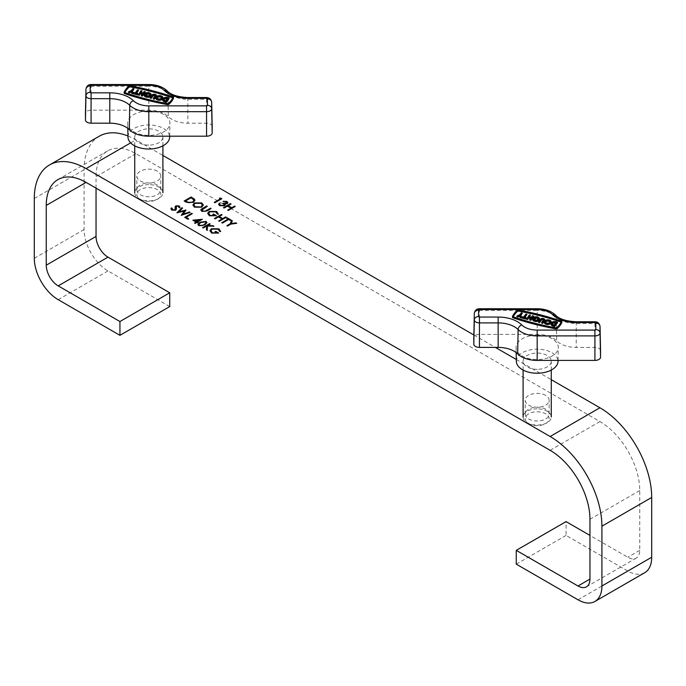 <?xml version="1.0" encoding="UTF-8"?>
<svg xmlns="http://www.w3.org/2000/svg" width="686" height="686" viewBox="0 0 686 686"><rect width="100%" height="100%" fill="white"/><g stroke="black" fill="none" stroke-linecap="round" stroke-linejoin="round"><path stroke-width="0.51" stroke-dasharray="3.43 2.57" d="M545.644 395.41A11.971 6.911 0 0 0 532.602 393.91A11.971 6.911 0 0 0 525.21 400.298A11.971 6.911 0 0 0 528.717 405.177A11.971 6.911 0 0 0 541.76 406.678A11.971 6.911 0 0 0 549.152 400.298A11.971 6.911 0 0 0 545.644 395.41M545.644 409.208A11.971 6.911 0 0 0 532.602 407.707A11.971 6.911 0 0 0 525.21 414.095A11.971 6.911 0 0 0 528.717 418.983A11.971 6.911 0 0 0 541.76 420.475A11.971 6.911 0 0 0 549.152 414.095A11.971 6.911 0 0 0 545.644 409.208M157.283 171.183A11.971 6.911 0 0 0 144.24 169.691A11.971 6.911 0 0 0 136.848 176.07A11.971 6.911 0 0 0 140.356 180.958A11.971 6.911 0 0 0 153.398 182.459A11.971 6.911 0 0 0 160.79 176.07A11.971 6.911 0 0 0 157.283 171.183M157.283 184.988A11.971 6.911 0 0 0 144.24 183.488A11.971 6.911 0 0 0 136.848 189.876A11.971 6.911 0 0 0 140.356 194.755A11.971 6.911 0 0 0 153.398 196.256A11.971 6.911 0 0 0 160.79 189.876A11.971 6.911 0 0 0 157.283 184.988M127.965 135.991A73.231 42.283 60 0 1 135.871 139.85L162.899 155.456M473.872 334.991L495.352 347.399M516.318 359.498L551.261 379.675M644.703 572.724A33.803 19.517 60 0 1 627.801 571.052L566.061 535.406L566.061 521.609M96.04 188.144L96.04 176.654A56.329 32.525 60 0 1 107.711 150.86A56.329 32.525 60 0 1 135.871 153.655L599.916 421.564A56.329 32.525 60 0 1 639.746 490.559L639.746 550.352A16.901 9.758 60 0 1 636.248 558.087A16.901 9.758 60 0 1 627.801 557.246L589.96 535.406M169.734 306.582L107.994 270.936A33.803 19.517 60 0 1 84.086 229.544L84.086 169.751A73.231 42.283 60 0 1 99.256 136.222M516.266 564.149L566.061 535.406M220.515 198.974L219.443 198.125M221.852 198.923L214.889 202.722M214.889 202.953L214.264 202.361M226.569 203.528L226.26 201.856M226.26 202.087L223.73 201.633M223.73 201.864L223.104 201.272M227.881 202.773L227.195 203.665M227.195 203.888L224.948 204.248L225.111 204.797M224.948 204.248L225.111 205.028L224.288 205.757M224.288 205.989L219.623 205.663M219.623 205.894L218.62 204.462M219.983 203.725L219.563 204.591M224.116 204.762L222.933 203.339M231.062 208.364L227.486 206.306L224.09 208.261L223.465 207.669M231.062 204.239L228.198 205.894M235.264 206.666L228.292 210.456M228.292 210.688L227.666 210.096M194.918 200.389L193.281 202.576L186.326 202.481L184.165 201.007M193.915 200.484L191.042 197.988L185.503 201.187M203.305 205.157L201.77 207.146M201.77 207.378L194.447 207.155M194.447 207.378L192.903 205.131M202.344 205.243L201.041 203.553L195.038 203.519L193.855 205.054M207.309 206.546L202.233 209.281M202.233 209.513L201.778 210.096M211.151 208.767L206.94 211.202L201.838 211.417M201.838 211.648L201.127 209.539M218.362 214.306L217.316 214.058M217.316 214.289L215.858 211.88M215.858 212.111L209.839 211.768M209.839 212L208.69 213.552M215.087 215.996L212.763 214.418M216.424 215.944L209.393 215.781M209.393 216.013L207.695 213.509M222.058 219.194L218.482 217.128L215.087 219.091L214.461 218.5M222.058 215.061L219.194 216.716M226.251 217.488L219.28 221.286M219.28 221.509L218.663 220.918M228.044 219.349L226.526 218.242M230.899 220.172L230.187 220.352M230.187 220.583L228.67 219.477M228.67 219.709L222.41 223.087M222.41 223.319L221.784 222.727M232.331 220.995L231.173 223.782M236.713 223.525L230.822 224.116M230.822 224.348L227.503 226.028M227.503 226.26L226.877 225.668M176.465 209.016L175.702 210.405L171.826 210.113M171.826 210.345L170.968 209.016M172.169 208.373L171.997 208.956M175.522 209.496L175.179 206.923M179.964 207.163L179.878 207.661M179.878 207.892L178.883 207.584M178.411 206.28L178.926 207.584M178.411 206.512L176.508 206.203M176.508 206.426L176.062 207.215M184.371 211.228L176.834 212.797M182.596 208.304L178.849 212.043M186.078 210.319L182.991 214.401M190.082 212.626L181.233 215.335M188.539 218.963L188.024 219.486L184.714 217.351M192.312 213.921L186.06 217.531M196.153 222.324L192.852 220.189M202.327 219.486L197.499 222.273M198.305 222.736L197.585 222.924M197.585 223.156L196.779 222.461M196.779 222.684L195.176 223.387M195.176 223.619L194.55 223.027M199.9 220.163L194.798 220.712M206.949 222.761L204.822 225.162L198.751 225.66M198.751 225.891L197.911 224.596M205.98 222.83L205.388 222.084L200.715 222.796L198.897 224.494M206.58 226.32L203.219 228.258L202.593 227.666M210.19 224.236L207.532 225.771M213.989 226.431L207.429 226.028M207.429 226.26L207.283 230.376M207.283 230.607L206.452 230.127M220.618 231.628L219.571 231.388M219.571 231.611L218.114 229.201M218.114 229.433L212.094 229.098M212.094 229.33L210.945 230.873M217.333 233.317L215.01 231.748M218.68 233.266L211.648 233.103M211.648 233.334L209.95 230.83M537.181 425.603A11.971 6.911 180 0 1 528.717 423.579A11.971 6.911 180 0 1 526.128 416.05A11.971 6.911 180 0 1 537.181 411.78A11.971 6.911 180 0 1 548.243 416.05A11.971 6.911 180 0 1 545.644 423.579A11.971 6.911 180 0 1 537.181 425.603M537.181 408.839A14.08 8.129 0 0 0 523.101 416.968A14.08 8.129 0 0 0 527.225 422.713A14.08 8.129 0 0 0 537.181 425.097A14.08 8.129 0 0 0 547.136 422.713A14.08 8.129 0 0 0 551.261 416.968A14.08 8.129 0 0 0 537.181 408.839M537.181 369.325A14.08 8.129 180 0 1 523.101 361.196A14.08 8.129 180 0 1 537.181 353.067A14.08 8.129 180 0 1 551.261 361.196A14.08 8.129 180 0 1 537.181 369.325M539.41 319.161A3.447 1.989 0 0 0 536.015 317.515A3.447 1.989 0 0 0 532.67 319.007L533.888 319.316M533.742 319.024L533.742 319.719A2.298 1.329 0 0 0 536.015 320.834A2.298 1.329 0 0 0 538.313 319.505A2.298 1.329 0 0 0 538.236 319.161M551.141 322.171A3.447 1.989 0 0 0 547.745 320.525A3.447 1.989 0 0 0 544.35 322.171M549.966 322.171A2.298 1.329 180 0 1 550.043 322.523A2.298 1.329 180 0 1 547.745 323.843A2.298 1.329 180 0 1 545.447 322.523A2.298 1.329 180 0 1 545.524 322.171M513.077 316.632L513.36 317.541A200.261 115.617 0 0 0 556.029 328.517L556.749 328.362A37.43 21.609 0 0 0 561.294 322.48L561.131 322.12M516.352 361.351A20.829 12.022 180 0 1 537.189 349.174A20.829 12.022 180 0 1 558.01 361.351M537.189 335.205A21.12 12.194 180 0 1 558.301 347.553A21.12 12.194 180 0 1 537.181 359.593A21.12 12.194 180 0 1 516.061 347.553A21.12 12.194 180 0 1 537.189 335.205M535.243 318.253A2.298 1.329 0 0 0 534.214 318.673L535.595 319.033M532.568 319.419L533.742 319.719M530.878 317.858L530.432 318.433M526.556 319.247L529.36 315.611L530.415 315.886M529.686 316.821L529.24 317.395L531.341 317.935L532.516 316.426L533.562 316.692M530.878 318.544L529.703 320.062M557.478 322.84L555.934 322.446A3.447 1.989 0 0 0 551.132 323.921M543.466 320.096A1.149 0.66 180 0 1 543.629 320.439A1.149 0.66 180 0 1 543.526 320.705L541.657 323.132M544.701 320.096A2.298 1.329 0 0 0 542.66 319.119A2.298 1.329 0 0 0 540.379 319.899L538.51 322.326M526.968 314.994L525.922 314.728L523.581 317.755L522.003 317.352L521.54 317.961M526.205 318.433L524.636 318.03L525.073 317.455M522.32 313.802L521.274 313.536L519.868 315.354L516.892 316.76M521.086 317.841L520.966 315.56M561.843 322.197A1.209 0.695 0 0 0 561.302 321.777A200.835 115.951 180 0 0 518.505 310.775A1.209 0.695 0 0 0 517.133 311.067A38.004 21.943 180 0 0 512.519 317.043L512.519 316.349M600.55 350.58A5.634 3.25 0 0 0 594.925 347.408L576.206 347.408A22.535 13.008 180 0 1 556.698 340.899A22.535 13.008 0 0 0 537.189 334.391L479.445 334.382A5.634 3.25 0 0 0 473.812 337.555M552.316 323.921A2.298 1.329 0 0 0 552.23 324.264A2.298 1.329 0 0 0 553.593 325.481L554.091 325.601L555.96 323.175L555.514 323.063M555.96 322.489L555.96 323.175M554.091 324.915L554.091 325.601M532.516 315.731L532.516 316.426M531.341 317.249L531.341 317.935M529.24 316.709L529.24 317.395M529.36 314.925L529.36 315.611M522.003 316.666L522.003 317.352M524.636 317.344L524.636 318.03M525.922 314.042L525.922 314.728M523.581 317.069L523.581 317.755M520.914 314.934L520.914 315.62M521.274 312.842L521.274 313.536M519.868 314.66L519.868 315.354M534.214 317.987L534.214 318.673M148.819 201.384A11.971 6.911 180 0 1 140.356 199.36A11.971 6.911 180 0 1 137.757 191.823A11.971 6.911 180 0 1 148.819 187.561A11.971 6.911 180 0 1 159.881 191.831A11.971 6.911 180 0 1 157.283 199.36A11.971 6.911 180 0 1 148.819 201.384M148.819 184.62A14.08 8.129 0 0 0 134.739 192.749A14.08 8.129 0 0 0 138.864 198.494A14.08 8.129 0 0 0 148.819 200.878A14.08 8.129 0 0 0 158.775 198.494A14.08 8.129 0 0 0 162.899 192.749A14.08 8.129 0 0 0 148.819 184.62M148.819 145.106A14.08 8.129 180 0 1 134.739 136.977A14.08 8.129 180 0 1 148.819 128.848A14.08 8.129 180 0 1 162.899 136.977A14.08 8.129 180 0 1 148.819 145.106M151.049 94.934A3.447 1.989 0 0 0 147.653 93.296A3.447 1.989 0 0 0 144.309 94.788L145.526 95.097M145.381 94.805L145.381 95.5A2.298 1.329 0 0 0 147.653 96.606A2.298 1.329 0 0 0 149.951 95.285A2.298 1.329 0 0 0 149.865 94.934M162.779 97.952A3.447 1.989 0 0 0 159.384 96.306A3.447 1.989 0 0 0 155.988 97.952M161.604 97.952A2.298 1.329 180 0 1 161.682 98.304A2.298 1.329 180 0 1 159.384 99.624A2.298 1.329 180 0 1 157.085 98.304A2.298 1.329 180 0 1 157.163 97.952M124.706 92.413L124.998 93.322A200.261 115.617 0 0 0 167.667 104.298L168.387 104.143A37.43 21.609 0 0 0 172.923 98.252L172.761 97.901M127.99 137.123A20.829 12.022 180 0 1 148.819 124.955A20.829 12.022 180 0 1 169.648 137.123M148.819 110.986A21.12 12.194 180 0 1 169.939 123.334A21.12 12.194 180 0 1 148.811 135.374A21.12 12.194 180 0 1 127.699 123.334A21.12 12.194 180 0 1 148.819 110.986M146.881 94.033A2.298 1.329 0 0 0 145.852 94.454L147.233 94.814M144.206 95.2L145.381 95.5M142.508 93.639L142.071 94.214M138.195 95.028L140.999 91.392L142.045 91.667M141.325 92.601L140.879 93.176L142.98 93.716L144.146 92.207L145.2 92.473M142.508 94.325L141.342 95.843M169.108 98.621L167.573 98.227A3.447 1.989 0 0 0 162.771 99.702M155.105 95.877A1.149 0.66 180 0 1 155.268 96.22A1.149 0.66 180 0 1 155.165 96.486L153.295 98.913M156.331 95.877A2.298 1.329 0 0 0 154.29 94.9A2.298 1.329 0 0 0 152.009 95.68L150.14 98.107M138.606 90.775L137.56 90.509L135.219 93.536L133.641 93.133L133.178 93.742M137.843 94.214L136.265 93.811L136.711 93.236M133.959 89.583L132.904 89.309L131.506 91.127L128.522 92.541M132.724 93.622L132.604 91.341M173.481 97.969A1.209 0.695 0 0 0 172.932 97.558A200.835 115.951 180 0 0 130.143 86.556A1.209 0.695 0 0 0 128.762 86.848A38.004 21.943 180 0 0 124.157 92.824L124.157 92.13M212.188 126.353A5.634 3.25 0 0 0 206.555 123.188L187.844 123.18A22.535 13.008 180 0 1 168.336 116.68A22.535 13.008 0 0 0 148.819 110.172L91.084 110.163A5.634 3.25 0 0 0 85.45 113.336M163.945 99.702A2.298 1.329 0 0 0 163.868 100.045A2.298 1.329 0 0 0 165.232 101.254L165.72 101.382L167.59 98.956L167.152 98.844M167.59 98.269L167.59 98.956M165.72 100.696L165.72 101.382M144.146 91.512L144.146 92.207M142.98 93.03L142.98 93.716M140.879 92.49L140.879 93.176M140.999 90.706L140.999 91.392M133.641 92.447L133.641 93.133M136.265 93.116L136.265 93.811M137.56 89.815L137.56 90.509M135.219 92.85L135.219 93.536M132.552 90.706L132.552 91.401M132.904 88.623L132.904 89.309M131.506 90.441L131.506 91.127M145.852 93.768L145.852 94.454M130.657 142.868L135.871 139.85M639.746 550.352L627.801 557.246M578.006 599.796L627.801 571.052M34.3 198.494L84.086 169.751M34.3 258.288L84.086 229.544M58.199 299.688L107.994 270.936M135.871 153.655L96.04 176.654M550.129 450.316L599.916 421.564M589.96 519.302L639.746 490.559M556.029 327.822L556.029 328.517M474.343 313.245A5.119 2.95 180 0 1 479.445 310.475L537.189 310.484L537.189 334.391M537.189 308.76L537.189 310.484A22.012 12.708 180 0 1 556.252 316.838L556.698 340.899M479.445 308.751L479.445 334.382M555.583 315.131A4.227 2.984 135 0 1 556.252 316.838A23.05 13.308 0 0 0 576.206 323.492L594.925 323.5L594.925 347.408M594.925 321.768L594.925 323.5A5.119 2.95 180 0 1 600.027 326.262M576.206 321.768L576.206 347.408M561.302 321.091L561.302 321.777M518.505 310.089L518.505 310.775M517.133 310.372L517.133 311.067M513.36 316.855L513.36 317.541M561.294 321.785L561.294 322.48M556.749 327.676L556.749 328.362M555.934 321.76L555.934 322.446M553.593 324.787L553.593 325.481M543.526 320.019L543.526 320.705M540.379 319.213L540.379 319.899M167.667 103.603L167.667 104.298M85.973 89.026A5.119 2.95 180 0 1 91.084 86.256L148.819 86.264L148.819 110.172M148.819 84.532L148.819 86.264A22.012 12.708 180 0 1 167.881 92.619L168.336 116.68M91.084 84.532L91.084 110.163M167.213 90.912A4.227 2.984 135 0 1 167.881 92.619A23.05 13.308 0 0 0 187.844 99.273L206.555 99.273L206.555 123.188M206.555 97.549L206.555 99.273A5.119 2.95 180 0 1 211.665 102.043M187.844 97.549L187.844 123.18M172.932 96.872L172.932 97.558M130.143 85.861L130.143 86.556M128.762 86.153L128.762 86.848M124.998 92.636L124.998 93.322M172.923 97.566L172.923 98.252M168.387 103.449L168.387 104.143M167.573 97.532L167.573 98.227M165.232 100.568L165.232 101.254M155.165 95.8L155.165 96.486M152.009 94.985L152.009 95.68M525.21 414.095L525.21 400.298M136.848 189.876L136.848 176.07M57.916 179.612L107.711 150.86M586.461 586.83L636.248 558.087M160.79 189.876L160.79 176.07M549.152 414.095L549.152 400.298M528.717 423.579L527.225 422.713M523.101 370.063L523.101 361.196M538.313 318.81L538.313 319.505M550.043 321.828L550.043 322.523M558.027 360.407L558.301 347.553M516.164 352.595L516.061 347.553M513.051 316.538L513.051 317.232M561.311 321.691L561.311 322.377M552.23 323.578L552.23 324.264M545.447 321.828L545.447 322.523M543.629 319.753L543.629 320.439M551.261 370.063L551.261 361.196M545.644 423.579L547.136 422.713M140.356 199.36L138.864 198.494M134.739 145.835L134.739 136.977M149.951 94.591L149.951 95.285M161.682 97.609L161.682 98.304M169.665 136.188L169.939 123.334M127.802 128.376L127.699 123.334M124.689 92.318L124.689 93.004M172.949 97.472L172.949 98.158M163.868 99.359L163.868 100.045M157.085 97.609L157.085 98.304M155.268 95.526L155.268 96.22M162.899 145.835L162.899 136.977M157.283 199.36L158.775 198.494"/><path stroke-width="1.03" d="M196.153 222.101L192.852 220.189L202.327 219.263L197.499 222.05L198.305 222.513L197.585 222.924L196.779 222.461L195.176 223.387L194.55 223.027L196.153 222.101L194.747 223.139M193.281 202.344L186.326 202.25L184.165 201.007L191.137 196.985L194.498 199.214L194.918 200.278L193.281 202.344M162.899 155.456L473.872 334.991M495.352 347.399L516.318 359.498M551.261 379.675L599.916 407.767A73.231 42.283 60 0 1 651.7 497.453L651.7 557.246A33.803 19.517 60 0 1 644.703 572.724L594.908 601.468A33.803 19.517 60 0 1 578.006 599.796L516.266 564.149L516.266 550.352L566.061 521.609L589.96 535.406M119.939 321.528L58.199 285.882L107.994 257.139L169.734 292.785L119.939 321.528L119.939 335.334L58.199 299.688A33.803 19.517 60 0 1 34.3 258.288L34.3 198.494A73.231 42.283 60 0 1 49.469 164.974A73.231 42.283 60 0 1 86.084 168.602L550.129 436.51A73.231 42.283 60 0 1 601.914 526.205L601.914 585.998A33.803 19.517 60 0 1 594.908 601.468M220.515 198.743L219.443 198.125L221.852 198.691L214.889 202.722L214.264 202.361L220.515 198.743L214.461 202.473M223.113 203.459L226.569 203.296L226.26 201.856L223.104 201.272L226.972 201.444L227.889 202.662L227.195 203.665L224.948 204.016L225.111 204.797L224.288 205.757L219.623 205.663L218.611 204.351L219.357 203.133L220.352 205.251L223.602 205.431L224.125 204.651L222.933 203.339L226.946 202.85M219.983 203.725L219.563 204.591L220.352 205.251M224.09 208.03L223.465 207.669L230.436 203.648L231.062 204.008L228.198 205.663L231.774 207.721L234.638 206.074L235.264 206.435L228.292 210.456L227.666 210.096L231.062 208.141L227.486 206.074L224.09 208.03M194.447 207.155L192.903 205.02L194.412 202.936L201.727 202.885L203.313 205.037L201.77 207.146L194.447 207.155M202.233 209.281L202.516 210.979L205.2 211.177L210.525 208.175L211.151 208.535L206.94 210.971L201.838 211.417L201.127 209.307L206.683 205.963L207.309 206.323L201.778 210.096M200.792 210.053L206.683 205.963M209.187 211.425L216.596 211.477L218.362 214.075L217.316 214.058L215.858 211.88L209.839 211.768L208.681 213.44L210.165 215.395L215.087 215.764L212.763 214.418L213.475 214.006L216.424 215.713L209.393 215.781L207.695 213.277L209.187 211.425L216.596 211.477M207.678 213.552L209.187 211.657M215.087 218.86L214.461 218.5L221.432 214.469L222.058 214.829L219.194 216.484L222.77 218.551L225.625 216.896L226.251 217.256L219.28 221.286L218.663 220.918L222.058 218.963L218.482 216.896L215.087 218.86M221.784 222.727L228.044 219.117L226.526 218.242L227.238 217.822L230.899 219.94L230.187 220.352L228.67 219.477L222.41 223.087L221.784 222.727M226.877 225.668L230.196 223.756L231.619 220.352L232.331 220.763L231.173 223.55L235.993 222.881L236.713 223.293L230.822 224.116L227.503 226.028L226.877 225.668M172.169 208.15L172.538 209.702L175.084 209.805L175.179 206.692L175.856 205.851L179.2 205.911L179.878 207.661L178.883 207.584L178.411 206.28L176.508 206.203L176.062 206.983L176.474 208.913L175.702 210.173L171.826 210.113L170.96 208.904L171.226 208.012L172.169 208.15L171.997 208.956M172.169 208.373L172.538 209.933L175.084 210.036L175.556 209.059M175.17 206.846L175.856 205.851M179.972 207.035L179.878 207.661M176.508 206.203L176.311 207.927M176.919 212.849L181.944 207.704L182.596 208.072L178.849 211.811L185.983 210.036L182.991 214.169L189.439 212.025L190.082 212.394L181.233 215.335L184.371 210.996L176.919 212.849M188.024 219.263L184.714 217.351L191.686 213.329L192.312 213.689L186.06 217.299L188.736 218.843L188.024 219.263M204.822 224.939L198.751 225.66L197.902 224.485L200.089 222.204L206.083 221.432L206.958 222.641L204.822 224.939M203.219 228.026L202.593 227.666L209.564 223.645L210.19 224.005L207.532 225.54L213.989 226.2L207.429 226.028L207.283 230.376L206.452 229.896L206.58 226.088L203.219 228.026M211.442 228.755L218.851 228.798L220.618 231.396L219.571 231.388L218.114 229.201L212.094 229.098L210.936 230.762L212.42 232.725L217.333 233.086L215.01 231.748L215.73 231.336L218.68 233.034L211.648 233.103L209.95 230.599L211.442 228.755L218.851 228.798M209.925 230.873L211.442 228.978M58.199 285.882A16.901 9.758 60 0 1 46.254 265.19L46.254 205.397A56.329 32.525 60 0 1 57.916 179.612A56.329 32.525 60 0 1 86.084 182.399L550.129 450.316A56.329 32.525 60 0 1 589.96 519.302L589.96 579.095A16.901 9.758 60 0 1 586.461 586.83A16.901 9.758 60 0 1 578.006 585.998L516.266 550.352M49.469 164.974L99.256 136.222A73.231 42.283 60 0 1 127.965 135.991M107.994 257.139A16.901 9.758 60 0 1 96.04 236.438L96.04 188.144M169.734 292.785L169.734 306.582L119.939 335.334M219.76 198.305L220.566 197.954M220.566 198.177L221.655 198.811M223.104 201.504L226.972 201.444M226.972 201.667L227.881 202.773M218.62 204.462L219.357 203.133M219.357 203.365L219.846 203.648M220.352 205.483L223.602 205.431M223.602 205.654L224.116 204.762M226.569 203.528L226.955 202.97M223.662 207.789L230.436 203.648M230.436 203.879L230.865 204.128M231.774 207.721L228.198 205.663M231.774 207.952L234.638 206.074M234.638 206.306L235.066 206.546M227.863 210.216L231.062 208.141M184.363 201.118L191.137 196.985M191.137 197.208L194.498 199.214M194.498 199.446L194.918 200.389M192.655 202.216L193.924 200.372L193.478 199.386L191.042 197.757L185.503 200.955L188.47 202.696L192.655 202.216L193.915 200.484M188.47 202.696L192.655 201.984M185.503 200.955L188.47 202.464M192.903 205.131L194.412 202.936M194.412 203.159L201.727 202.885M201.727 203.116L203.305 205.157M193.855 205.054L195.141 206.958L201.144 207.009L202.344 205.243M201.144 206.778L202.353 205.123L201.041 203.322L195.038 203.296L193.846 204.942L195.141 206.726L201.144 207.009M206.683 206.186L207.112 206.435M202.233 209.513L202.516 210.979M202.516 211.211L205.2 211.177M205.2 211.399L210.525 208.175M210.525 208.407L210.954 208.655M200.801 210.173L201.127 209.539M216.596 211.708L218.362 214.306M208.69 213.552L210.165 215.395M210.165 215.627L215.087 215.764M212.96 214.538L213.475 214.006M213.475 214.238L216.219 215.824M214.658 218.611L221.432 214.469M222.77 218.551L219.194 216.484M222.77 218.774L225.625 216.896M225.625 217.128L226.054 217.376M218.86 221.038L222.058 218.963M221.981 222.839L228.044 219.117M226.723 218.354L227.238 217.822M227.238 218.054L230.702 220.06M227.083 225.78L230.196 223.756M230.196 223.988L231.619 220.352M231.619 220.583L232.254 220.952M235.993 222.881L231.173 223.55M170.968 209.016L171.226 208.012M171.226 208.235L172.083 208.364M175.856 206.083L179.2 205.911M179.2 206.134L179.878 207.892M176.508 206.426L176.062 207.215L176.508 206.426M176.311 208.158L176.465 209.016M177.039 212.823L181.944 207.704M181.944 207.935L182.45 208.218M185.932 210.276L178.849 211.811M189.439 212.025L182.991 214.169M181.293 215.318L184.371 210.996M184.92 217.462L191.686 213.329M191.686 213.552L192.114 213.8M188.539 218.963L186.06 217.299M193.186 220.386L202.018 219.434M198.1 222.624L197.499 222.05M194.798 220.489L196.873 221.912L199.9 219.94L194.798 220.489L196.873 221.681L199.9 219.94M197.911 224.596L200.089 222.204M200.089 222.435L206.083 221.432M206.083 221.664L206.949 222.761M198.897 224.494L199.489 225.488L202.181 225.66L204.196 224.802L205.98 222.83M205.388 221.852L200.715 222.564L198.889 224.382L199.489 225.257L202.181 225.437L204.196 224.571L205.989 222.701L205.388 221.852M202.79 227.786L209.564 223.645M213.097 225.685L207.532 225.54M213.097 225.917L213.569 226.191M206.46 229.904L206.58 226.088M218.851 229.03L220.618 231.628M210.945 230.873L212.42 232.725M212.42 232.957L217.333 233.086M215.215 231.859L215.73 231.336M215.73 231.559L218.474 233.146M532.67 318.321L535.123 318.947L535.595 318.338L534.214 317.987A2.298 1.329 0 0 1 536.015 317.489A2.298 1.329 0 0 1 538.313 318.81A2.298 1.329 0 0 1 536.015 320.139A2.298 1.329 0 0 1 533.742 319.024L532.568 318.724A3.447 1.989 0 0 0 532.568 318.81A3.447 1.989 0 0 0 536.015 320.808A3.447 1.989 0 0 0 539.462 318.81A3.447 1.989 0 0 0 536.015 316.821A3.447 1.989 0 0 0 532.67 318.321L532.67 318.75M532.568 318.904L532.568 319.419A3.447 1.989 0 0 0 532.568 319.505A3.447 1.989 0 0 0 536.015 321.494A3.447 1.989 0 0 0 539.462 319.505A3.447 1.989 0 0 0 539.41 319.161M538.236 319.161A2.298 1.329 0 0 0 536.015 318.175A2.298 1.329 0 0 0 535.243 318.253M547.745 319.839A3.447 1.989 0 0 0 544.298 321.828A3.447 1.989 0 0 0 547.745 323.818A3.447 1.989 0 0 0 551.192 321.828A3.447 1.989 0 0 0 547.745 319.839M544.35 322.171A3.447 1.989 0 0 0 544.298 322.523A3.447 1.989 0 0 0 547.745 324.512A3.447 1.989 0 0 0 551.192 322.523A3.447 1.989 0 0 0 551.141 322.171M545.524 322.171A2.298 1.329 180 0 1 547.745 321.194A2.298 1.329 180 0 1 549.966 322.171M547.745 323.157A2.298 1.329 0 0 0 550.043 321.828A2.298 1.329 0 0 0 547.745 320.499A2.298 1.329 0 0 0 545.447 321.828A2.298 1.329 0 0 0 547.745 323.157M556.217 328.174A1.209 0.695 0 0 0 557.238 327.848A38.004 21.943 0 0 0 561.843 321.871A1.209 0.695 0 0 0 561.885 321.691A1.209 0.695 0 0 0 561.302 321.091A200.835 115.951 180 0 0 518.505 310.089A1.209 0.695 0 0 0 517.133 310.372A38.004 21.943 180 0 0 512.519 316.349A1.209 0.695 0 0 0 512.476 316.538A1.209 0.695 0 0 0 513.068 317.138A200.835 115.951 0 0 0 555.857 328.14A1.209 0.695 0 0 0 556.217 328.174M512.519 317.043A1.209 0.695 0 0 0 512.476 317.232A1.209 0.695 0 0 0 513.068 317.824A200.835 115.951 0 0 0 555.857 328.834A1.209 0.695 0 0 0 556.217 328.86A1.209 0.695 0 0 0 557.238 328.543A38.004 21.943 0 0 0 561.843 322.566A1.209 0.695 0 0 0 561.885 322.377A1.209 0.695 0 0 0 561.843 322.197M561.002 321.374A200.261 115.617 180 0 0 518.333 310.406L517.613 310.552A37.43 21.609 180 0 0 513.077 316.443L513.36 316.855A200.261 115.617 0 0 0 556.029 327.822L556.749 327.676A37.43 21.609 0 0 0 561.294 321.785L561.002 321.374L561.131 322.12M558.027 360.407L558.01 361.351A20.829 12.022 180 0 1 537.181 373.227A20.829 12.022 180 0 1 516.352 361.351L516.164 352.595M533.888 319.316L535.123 319.642L535.595 318.338M530.432 318.433L528.777 318.004L527.603 319.522L526.556 319.247L529.36 314.925L530.415 315.191L529.686 316.821M528.777 318.004L528.777 317.318L530.878 317.858L529.703 319.367L529.703 320.062L530.758 320.328L533.562 316.692L533.562 316.006L532.516 315.731L531.341 317.249L529.24 316.709L530.415 315.191M551.132 323.921A3.447 1.989 0 0 0 551.081 324.264A3.447 1.989 0 0 0 553.13 326.082L554.665 326.476L557.478 322.84L557.478 322.154L555.934 321.76A3.447 1.989 0 0 0 551.081 323.578A3.447 1.989 0 0 0 553.13 325.396L554.665 325.79L554.665 326.476M518.333 310.406L518.333 311.092A200.261 115.617 180 0 1 561.002 322.068M518.333 311.092L517.613 311.247A37.43 21.609 180 0 0 513.239 316.795M538.51 321.631L539.556 321.906L541.426 319.479A1.149 0.66 180 0 1 542.72 319.101A1.149 0.66 180 0 1 543.629 319.753A1.149 0.66 180 0 1 543.526 320.019L541.657 322.446L542.703 322.712L544.581 320.293A2.298 1.329 0 0 0 544.778 319.753A2.298 1.329 0 0 0 542.952 318.45A2.298 1.329 0 0 0 540.379 319.213L538.51 322.326L539.556 322.591L541.426 320.165A1.149 0.66 180 0 1 542.412 319.779A1.149 0.66 180 0 1 543.466 320.096M541.657 322.446L541.657 323.132L542.703 323.406L544.581 320.979A2.298 1.329 0 0 0 544.778 320.439A2.298 1.329 0 0 0 544.701 320.096M526.968 314.308L525.922 314.042L523.581 317.069L522.003 316.666L521.54 317.266L521.54 317.961L525.742 319.041L526.205 317.747L524.636 317.344L526.968 314.308L525.073 317.455M522.32 313.116L521.274 312.842L519.868 314.66L516.892 316.075L516.892 316.76L517.939 317.035L519.928 316.092L520.039 317.575L521.086 317.841L520.914 314.934L522.32 313.116L520.966 315.56M473.812 337.555A5.634 3.25 0 0 0 473.812 337.598A5.634 3.25 0 0 0 473.812 337.641L473.812 344.14A5.634 3.25 0 0 0 479.445 347.399L498.156 347.399A22.535 13.008 180 0 1 517.664 353.899A22.535 13.008 0 0 0 537.181 360.407L594.916 360.416A5.634 3.25 0 0 0 600.55 357.166L600.55 350.657A5.634 3.25 0 0 0 600.55 350.615A5.634 3.25 0 0 0 600.55 350.58M555.471 322.36A2.298 1.329 0 0 0 552.23 323.578A2.298 1.329 0 0 0 553.593 324.787L554.091 324.915L555.96 322.489L555.471 322.36L555.471 323.055A2.298 1.329 0 0 0 552.316 323.921M554.665 325.79L557.478 322.154M539.556 321.906L539.556 322.591M542.703 322.712L542.703 323.406M529.703 319.367L530.758 319.642L530.758 320.328M530.758 319.642L533.562 316.006M528.777 317.318L527.603 319.522M527.603 318.827L526.556 318.561M521.54 317.266L525.742 318.347L525.742 319.041M525.742 318.347L526.205 317.747M516.892 316.075L517.939 316.349L519.928 315.406L520.039 317.575M519.928 315.406L519.928 316.092M520.039 316.881L521.086 317.155M517.939 316.349L517.939 317.035M535.123 318.947L535.123 319.642M144.309 94.093L146.761 94.728L147.233 94.119L145.852 93.768A2.298 1.329 0 0 1 147.653 93.262A2.298 1.329 0 0 1 149.951 94.591A2.298 1.329 0 0 1 147.653 95.92A2.298 1.329 0 0 1 145.381 94.805L144.206 94.505A3.447 1.989 0 0 0 144.197 94.591A3.447 1.989 0 0 0 147.644 96.58A3.447 1.989 0 0 0 151.1 94.591A3.447 1.989 0 0 0 147.653 92.601A3.447 1.989 0 0 0 144.309 94.093L144.309 94.531M144.206 94.677L144.206 95.2A3.447 1.989 0 0 0 144.197 95.285A3.447 1.989 0 0 0 147.644 97.275A3.447 1.989 0 0 0 151.1 95.285A3.447 1.989 0 0 0 151.049 94.934M149.865 94.934A2.298 1.329 0 0 0 147.653 93.956A2.298 1.329 0 0 0 146.881 94.033M159.384 95.62A3.447 1.989 0 0 0 155.936 97.609A3.447 1.989 0 0 0 159.384 99.599A3.447 1.989 0 0 0 162.831 97.609A3.447 1.989 0 0 0 159.384 95.62M155.988 97.952A3.447 1.989 0 0 0 155.936 98.304A3.447 1.989 0 0 0 159.384 100.293A3.447 1.989 0 0 0 162.831 98.304A3.447 1.989 0 0 0 162.779 97.952M157.163 97.952A2.298 1.329 180 0 1 159.384 96.975A2.298 1.329 180 0 1 161.604 97.952M159.384 98.938A2.298 1.329 0 0 0 161.682 97.609A2.298 1.329 0 0 0 159.384 96.28A2.298 1.329 0 0 0 157.085 97.609A2.298 1.329 0 0 0 159.384 98.938M167.856 103.955A1.209 0.695 0 0 0 168.867 103.629A38.004 21.943 0 0 0 173.481 97.652A1.209 0.695 0 0 0 173.524 97.472A1.209 0.695 0 0 0 172.932 96.872A200.835 115.951 180 0 0 130.143 85.861A1.209 0.695 0 0 0 128.762 86.153A38.004 21.943 180 0 0 124.157 92.13A1.209 0.695 0 0 0 124.115 92.318A1.209 0.695 0 0 0 124.698 92.919A200.835 115.951 0 0 0 167.495 103.92A1.209 0.695 0 0 0 167.856 103.955M124.157 92.824A1.209 0.695 0 0 0 124.115 93.004A1.209 0.695 0 0 0 124.698 93.605A200.835 115.951 0 0 0 167.495 104.615A1.209 0.695 0 0 0 167.856 104.641A1.209 0.695 0 0 0 168.867 104.323A38.004 21.943 0 0 0 173.481 98.347A1.209 0.695 0 0 0 173.524 98.158A1.209 0.695 0 0 0 173.481 97.969M172.64 97.155A200.261 115.617 180 0 0 129.971 86.179L129.251 86.333A37.43 21.609 180 0 0 124.706 92.224L124.998 92.636A200.261 115.617 0 0 0 167.667 103.603L168.387 103.449A37.43 21.609 0 0 0 172.923 97.566L172.64 97.155L172.761 97.901M169.665 136.188L169.648 137.123A20.829 12.022 180 0 1 148.811 149.008A20.829 12.022 180 0 1 127.99 137.123L127.802 128.376M145.526 95.097L146.761 95.414L147.233 94.119M142.071 94.214L140.407 93.785L139.241 95.303L138.195 95.028L140.999 90.706L142.045 90.972L141.325 92.601M140.407 93.785L140.407 93.09L142.508 93.639L141.342 95.148L141.342 95.843L142.388 96.109L145.2 92.473L145.2 91.787L144.146 91.512L142.98 93.03L140.879 92.49L142.045 90.972M162.771 99.702A3.447 1.989 0 0 0 162.719 100.045A3.447 1.989 0 0 0 164.76 101.862L166.304 102.257L169.108 98.621L169.108 97.935L167.573 97.532A3.447 1.989 0 0 0 162.719 99.359A3.447 1.989 0 0 0 164.76 101.176L166.304 101.571L166.304 102.257M129.971 86.179L129.971 86.873A200.261 115.617 180 0 1 172.64 97.849M129.971 86.873L129.251 87.028A37.43 21.609 180 0 0 124.869 92.576M150.14 97.412L151.194 97.686L153.064 95.26A1.149 0.66 180 0 1 154.35 94.882A1.149 0.66 180 0 1 155.268 95.526A1.149 0.66 180 0 1 155.165 95.8L153.295 98.227L154.341 98.492L156.211 96.066A2.298 1.329 0 0 0 156.417 95.526A2.298 1.329 0 0 0 154.59 94.231A2.298 1.329 0 0 0 152.009 94.985L150.14 98.107L151.194 98.372L153.064 95.946A1.149 0.66 180 0 1 154.05 95.56A1.149 0.66 180 0 1 155.105 95.877M153.295 98.227L153.295 98.913L154.341 99.187L156.211 96.76A2.298 1.329 0 0 0 156.417 96.22A2.298 1.329 0 0 0 156.331 95.877M138.606 90.089L137.56 89.815L135.219 92.85L133.641 92.447L133.178 93.047L133.178 93.742L137.371 94.822L137.843 93.528L136.265 93.116L138.606 90.089L136.711 93.236M133.959 88.888L132.904 88.623L131.506 90.441L128.522 91.855L128.522 92.541L129.577 92.816L131.558 91.873L131.678 93.356L132.724 93.622L132.552 90.706L133.959 88.888L132.604 91.341M85.45 113.336A5.634 3.25 0 0 0 85.45 113.379A5.634 3.25 0 0 0 85.45 113.422L85.45 119.921A5.634 3.25 0 0 0 91.075 123.171L109.794 123.18A22.535 13.008 180 0 1 129.302 129.68A22.535 13.008 0 0 0 148.811 136.188L206.555 136.197A5.634 3.25 0 0 0 212.188 132.938L212.188 126.438A5.634 3.25 0 0 0 212.188 126.396A5.634 3.25 0 0 0 212.188 126.353M167.101 98.141A2.298 1.329 0 0 0 163.868 99.359A2.298 1.329 0 0 0 165.232 100.568L165.72 100.696L167.59 98.269L167.101 98.141L167.101 98.835A2.298 1.329 0 0 0 163.945 99.702M166.304 101.571L169.108 97.935M151.194 97.686L151.194 98.372M154.341 98.492L154.341 99.187M141.342 95.148L142.388 95.423L142.388 96.109M142.388 95.423L145.2 91.787M140.407 93.09L139.241 95.303M139.241 94.608L138.195 94.342M133.178 93.047L137.371 94.128L137.371 94.822M137.371 94.128L137.843 93.528M128.522 91.855L129.577 92.121L131.558 91.187L131.678 93.356M131.558 91.187L131.558 91.873M131.678 92.661L132.724 92.936M129.577 92.121L129.577 92.816M146.761 94.728L146.761 95.414M86.084 168.602L130.657 142.868M550.129 436.51L599.916 407.767M578.006 585.998L589.96 579.095M601.914 585.998L651.7 557.246M601.914 526.205L651.7 497.453M46.254 265.19L96.04 236.438M46.254 205.397L86.084 182.399M557.238 327.848L557.238 328.543M594.925 322.549L576.206 322.549A27.277 15.744 180 0 1 552.59 314.668A17.793 10.273 0 0 0 537.181 309.532L479.445 309.523A0.892 0.514 0 0 0 478.554 310.038L478.554 316.546A0.892 0.514 0 0 0 479.445 317.061L498.156 317.061A27.277 15.744 180 0 1 521.772 324.941A17.793 10.273 0 0 0 537.181 330.077L594.916 330.077A0.892 0.514 0 0 0 595.808 329.563L595.808 323.063A0.892 0.514 0 0 0 594.925 322.549L594.925 321.768L576.206 321.768C565.984 321.194 559.107 318.981 555.583 315.131A4.227 2.984 135 0 0 552.59 314.668M600.027 326.262A5.119 2.95 180 0 1 600.036 326.416A5.119 2.95 180 0 1 600.036 326.45L600.036 332.959A5.119 2.95 180 0 1 594.916 335.908L537.181 335.9A22.012 12.708 180 0 1 518.119 329.546A23.05 13.308 0 0 0 498.156 322.892L479.445 322.892A5.119 2.95 180 0 1 474.326 319.933L473.812 337.641M478.554 310.038A4.227 3.447 0 0 0 474.326 313.433A5.119 2.95 180 0 1 474.326 313.391A5.119 2.95 180 0 1 474.343 313.245M478.554 316.546A4.227 3.447 0 0 0 474.326 319.933L473.812 344.14M479.445 317.061L479.445 347.399M498.156 317.061L498.156 347.399M521.772 324.941A4.227 2.984 135 0 0 518.119 329.546L517.664 353.899M537.181 330.077L537.181 360.407M594.916 330.077L594.916 360.416M595.808 329.563A4.227 3.447 0 0 1 600.036 332.959L600.55 357.166M595.808 323.063A4.227 3.447 0 0 1 600.036 326.45L600.55 350.657M537.181 309.532L537.189 308.76L479.445 308.751L479.445 309.523M576.206 322.549L576.206 321.768M561.843 321.871L561.843 322.566M513.068 317.138L513.068 317.824M555.857 328.14L555.857 328.834M517.613 310.552L517.613 311.247M553.13 325.396L553.13 326.082M541.426 319.479L541.426 320.165M544.581 320.293L544.581 320.979M168.867 103.629L168.867 104.323M206.555 98.33L187.844 98.321A27.277 15.744 180 0 1 164.228 90.449A17.793 10.273 0 0 0 148.819 85.313L91.084 85.304A0.892 0.514 0 0 0 90.192 85.819L90.192 92.327A0.892 0.514 0 0 0 91.075 92.842L109.794 92.842A27.277 15.744 180 0 1 133.41 100.713A17.793 10.273 0 0 0 148.819 105.858L206.555 105.858A0.892 0.514 0 0 0 207.446 105.344L207.446 98.844A0.892 0.514 0 0 0 206.555 98.33L206.555 97.549L187.844 97.549C177.614 96.975 170.745 94.762 167.213 90.912A4.227 2.984 135 0 0 164.228 90.449M211.665 102.043A5.119 2.95 180 0 1 211.674 102.197L211.674 108.731A5.119 2.95 180 0 1 206.555 111.689L148.811 111.681A22.012 12.708 180 0 1 129.748 105.327A23.05 13.308 0 0 0 109.794 98.673L91.075 98.673A5.119 2.95 180 0 1 85.964 95.714L85.45 113.422M90.192 85.819A4.227 3.447 0 0 0 85.964 89.214A5.119 2.95 180 0 1 85.964 89.171A5.119 2.95 180 0 1 85.973 89.026M90.192 92.327A4.227 3.447 0 0 0 85.964 95.714L85.45 119.921M91.075 92.842L91.075 123.171M109.794 92.842L109.794 123.18M133.41 100.713A4.227 2.984 135 0 0 129.748 105.327L129.302 129.68M148.819 105.858L148.811 136.188M206.555 105.858L206.555 136.197M207.446 105.344A4.227 3.447 0 0 1 211.674 108.731L212.188 132.938M207.446 98.844A4.227 3.447 0 0 1 211.674 102.231A5.119 2.95 180 0 1 211.674 102.231L212.188 126.438M148.819 85.313L148.819 84.532L91.084 84.532L91.084 85.304M187.844 98.321L187.844 97.549M173.481 97.652L173.481 98.347M124.698 92.919L124.698 93.605M167.495 103.92L167.495 104.615M129.251 86.333L129.251 87.028M164.76 101.176L164.76 101.862M153.064 95.26L153.064 95.946M156.211 96.066L156.211 96.76M523.101 416.968L523.101 370.063M539.462 318.81L539.462 319.505M544.298 321.828L544.298 322.523M479.445 308.751C476.573 308.829 474.866 310.372 474.326 313.391L473.812 337.598M594.925 321.768C597.798 321.845 599.495 323.398 600.036 326.416L600.55 350.615M537.189 308.76C544.89 308.82 551.021 310.947 555.583 315.131M561.885 321.691L561.885 322.377M512.476 316.538L512.476 317.232M551.081 323.578L551.081 324.264M551.192 321.828L551.192 322.523M544.778 319.753L544.778 320.439M532.568 318.81L532.568 319.505M551.261 416.968L551.261 370.063M134.739 192.749L134.739 145.835M151.1 94.591L151.1 95.285M155.936 97.609L155.936 98.304M91.084 84.532C88.211 84.61 86.505 86.153 85.964 89.171L85.45 113.379M206.555 97.549C209.427 97.626 211.134 99.178 211.674 102.197L212.188 126.396M148.819 84.532C156.528 84.601 162.659 86.728 167.213 90.912M173.524 97.472L173.524 98.158M124.115 92.318L124.115 93.004M162.719 99.359L162.719 100.045M162.831 97.609L162.831 98.304M156.417 95.526L156.417 96.22M144.197 94.591L144.197 95.285M162.899 192.749L162.899 145.835"/></g></svg>
